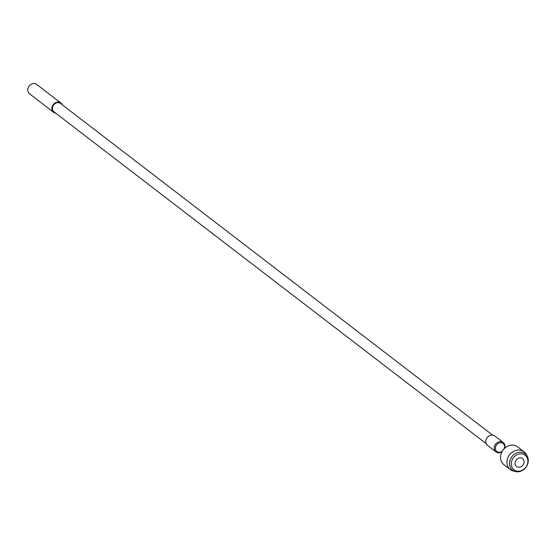 <?xml version="1.0" encoding="UTF-8"?>
<svg xmlns="http://www.w3.org/2000/svg" width="556" height="556" viewBox="0 0 556 556"><rect width="100%" height="100%" fill="white"/><g stroke="black" fill="none" stroke-linecap="round" stroke-linejoin="round"><path stroke-width="0.83" d="M515.113 462.599A4.955 4.226 -52.5 0 1 518.039 458.422A4.955 4.226 -52.5 0 1 522.598 458.61A4.955 4.226 -52.5 0 1 522.932 465.115A4.955 4.226 -52.5 0 1 516.566 466.47A4.955 4.226 -52.5 0 1 515.113 462.599M527.213 456.184L526.184 454.322A11.238 9.584 127.5 0 0 523.967 451.743L517.594 446.85A11.238 9.584 127.5 0 0 507.267 446.426A11.238 9.584 127.5 0 0 500.629 455.899A11.238 9.584 127.5 0 0 503.91 464.684L510.283 469.57A11.238 9.584 127.5 0 0 513.348 471.043L515.412 471.557A10.335 8.813 127.5 0 0 528.2 461.89A10.335 8.813 127.5 0 0 527.213 456.184A10.335 8.813 127.5 0 0 517.288 452.723A10.335 8.813 127.5 0 0 509.581 462.126A10.335 8.813 127.5 0 0 515.412 471.557M523.967 451.743A11.238 9.584 127.5 0 0 513.64 451.319A11.238 9.584 127.5 0 0 507.002 460.792A11.238 9.584 127.5 0 0 510.283 469.57M511.318 462.648A9.167 7.819 127.5 0 0 518.407 471.231A9.167 7.819 127.5 0 0 527.839 462.432A9.167 7.819 127.5 0 0 520.757 453.849A9.167 7.819 127.5 0 0 511.318 462.648M492.644 435.153L60.514 103.444A5.324 4.538 127.5 0 0 55.621 103.242A5.324 4.538 127.5 0 0 52.479 107.725A5.324 4.538 127.5 0 0 54.029 111.888L486.159 443.598M504.667 448.282A5.914 5.046 127.5 0 0 503.201 442.513L494.75 436.022A5.914 5.046 127.5 0 0 489.308 435.8A5.914 5.046 127.5 0 0 485.819 440.783A5.914 5.046 127.5 0 0 487.542 445.405L496.001 451.896A5.914 5.046 127.5 0 0 501.95 451.82M55.774 113.229A5.914 5.046 -52.5 0 1 53.675 112.354A5.914 5.046 -52.5 0 1 51.944 107.732A5.914 5.046 -52.5 0 1 55.44 102.749A5.914 5.046 -52.5 0 1 60.875 102.971A5.914 5.046 -52.5 0 1 62.258 104.778M53.675 112.354L29.531 93.825A5.914 5.046 -52.5 0 1 27.8 89.196A5.914 5.046 -52.5 0 1 31.289 84.213A5.914 5.046 -52.5 0 1 36.731 84.442L60.875 102.971M502.325 451.152A5.025 4.288 -52.5 0 1 497.439 451.813A5.025 4.288 -52.5 0 1 495.438 447.545A5.025 4.288 -52.5 0 1 501.269 442.764A5.025 4.288 -52.5 0 1 504.118 448.817M503.201 442.513A5.914 5.046 127.5 0 0 497.766 442.291A5.914 5.046 127.5 0 0 494.27 447.274A5.914 5.046 127.5 0 0 496.001 451.896"/></g></svg>
